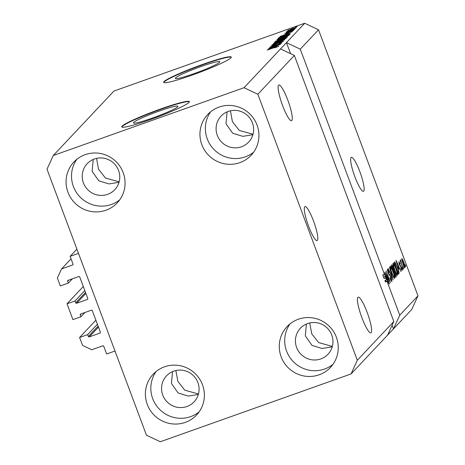 <?xml version="1.0" encoding="UTF-8"?>
<svg xmlns="http://www.w3.org/2000/svg" width="465" height="465" viewBox="0 0 465 465"><rect width="100%" height="100%" fill="white"/><g stroke="black" fill="none" stroke-linecap="round" stroke-linejoin="round"><path stroke-width="0.7" d="M83.293 286.504L67.012 303.802L75.039 300.948L75.737 302.802A0.721 0.709 43.3 0 0 76.655 303.238L87.368 299.431A0.721 0.709 43.3 0 0 87.78 298.518L79.724 276.966A0.721 0.709 43.3 0 0 78.806 276.53L68.093 280.337A0.721 0.709 43.3 0 0 67.675 281.249L68.367 283.104L60.334 285.958L57.375 278.041L61.554 268.927L72.598 265.004A0.721 0.709 43.3 0 0 73.017 264.091L70.122 256.349L76.905 249.141M70.122 256.349L78.486 253.373L115 351.029L106.63 354.005L103.736 346.256A0.721 0.709 43.3 0 0 102.817 345.821L91.768 349.75L82.561 345.39L79.602 337.48L95.883 320.182M61.554 268.927L71.052 258.836M68.367 283.104L72.418 278.802M75.039 300.948L84.81 290.573M67.012 303.802L72.929 319.629L80.957 316.775L85.008 312.474M79.602 337.48L87.635 334.626L88.327 336.474A0.721 0.709 43.3 0 0 89.245 336.91L99.958 333.103A0.721 0.709 43.3 0 0 100.376 332.196L92.314 310.643A0.721 0.709 43.3 0 0 91.396 310.207L80.683 314.015A0.721 0.709 43.3 0 0 80.265 314.927L80.957 316.775M87.635 334.626L97.4 324.245M304.749 206.751A18.048 3.214 70.4 0 0 308.295 225.438A18.048 3.214 70.4 0 0 317.089 240.597A18.048 3.214 70.4 0 0 317.339 240.428A18.048 3.214 70.4 0 0 313.794 221.741A18.048 3.214 70.4 0 0 304.999 206.582A18.048 3.214 70.4 0 0 304.749 206.751M351.11 157.49A18.048 3.214 70.4 0 0 354.656 176.177A18.048 3.214 70.4 0 0 363.45 191.336A18.048 3.214 70.4 0 0 363.7 191.167A18.048 3.214 70.4 0 0 360.154 172.48A18.048 3.214 70.4 0 0 351.36 157.321A18.048 3.214 70.4 0 0 351.11 157.49M152.444 118.058A23.75 2.127 -20.5 0 0 177.938 106.293A23.75 2.127 -20.5 0 0 158.937 111.164A23.75 2.127 -20.5 0 0 133.443 122.929A23.75 2.127 -20.5 0 0 152.444 118.058M194.364 73.517A23.75 2.127 -20.5 0 0 219.858 61.752A23.75 2.127 -20.5 0 0 200.857 66.617A23.75 2.127 -20.5 0 0 175.363 78.387A23.75 2.127 -20.5 0 0 194.364 73.517M192.556 74.97A36.096 3.232 -20.5 0 0 231.297 57.09A36.096 3.232 -20.5 0 0 202.42 64.49A36.096 3.232 -20.5 0 0 163.674 82.369A36.096 3.232 -20.5 0 0 192.556 74.97M231.308 57.276A36.096 3.232 -20.5 0 0 202.542 64.827A36.096 3.232 -20.5 0 0 163.79 82.52M150.631 119.517A36.096 3.232 -20.5 0 0 189.371 101.632A36.096 3.232 -20.5 0 0 160.495 109.037A36.096 3.232 -20.5 0 0 121.754 126.916A36.096 3.232 -20.5 0 0 150.631 119.517M189.383 101.823A36.096 3.232 -20.5 0 0 160.623 109.374A36.096 3.232 -20.5 0 0 121.865 127.067M278.587 85.159A18.949 3.377 70.4 0 0 282.307 104.782A18.949 3.377 70.4 0 0 291.543 120.697A18.949 3.377 70.4 0 0 291.805 120.522A18.949 3.377 70.4 0 0 288.085 100.899A18.949 3.377 70.4 0 0 278.849 84.985A18.949 3.377 70.4 0 0 278.587 85.159M357.905 297.309A18.949 3.377 70.4 0 0 361.625 316.932A18.949 3.377 70.4 0 0 370.861 332.847A18.949 3.377 70.4 0 0 371.122 332.673A18.949 3.377 70.4 0 0 367.402 313.05A18.949 3.377 70.4 0 0 358.166 297.135A18.949 3.377 70.4 0 0 357.905 297.309M198.445 394.076L196.898 394.68L188.261 396.081L178.118 392.966L171.451 383.503L172.527 371.616M332.318 346.489L330.772 347.093L322.135 348.5L311.992 345.385L305.319 335.916L306.4 324.035M119.121 181.925L117.581 182.53L108.944 183.931L98.801 180.815L92.128 171.353L93.209 159.466M252.995 134.339L251.455 134.943L242.817 136.35L232.669 133.234L226.002 123.766L227.083 111.885M107.607 194.358A18.949 18.571 -136.7 0 0 114.797 189.668A18.949 18.571 -136.7 0 0 116.564 166.522A18.949 18.571 -136.7 0 0 94.389 159.001A18.949 18.571 -136.7 0 0 87.199 163.692A18.949 18.571 -136.7 0 0 85.426 186.843A18.949 18.571 -136.7 0 0 107.607 194.358M186.924 406.509A18.949 18.571 -136.7 0 0 194.114 401.818A18.949 18.571 -136.7 0 0 195.887 378.673A18.949 18.571 -136.7 0 0 173.707 371.151A18.949 18.571 -136.7 0 0 166.517 375.842A18.949 18.571 -136.7 0 0 164.75 398.993A18.949 18.571 -136.7 0 0 186.924 406.509M320.798 358.928A18.949 18.571 -136.7 0 0 327.988 354.237A18.949 18.571 -136.7 0 0 329.761 331.092A18.949 18.571 -136.7 0 0 307.58 323.57A18.949 18.571 -136.7 0 0 300.39 328.261A18.949 18.571 -136.7 0 0 298.617 351.406A18.949 18.571 -136.7 0 0 320.798 358.928M241.48 146.777A18.949 18.571 -136.7 0 0 248.67 142.087A18.949 18.571 -136.7 0 0 250.437 118.941A18.949 18.571 -136.7 0 0 228.257 111.42A18.949 18.571 -136.7 0 0 221.067 116.111A18.949 18.571 -136.7 0 0 219.3 139.256A18.949 18.571 -136.7 0 0 241.48 146.777M219.056 107.078A29.777 29.185 43.3 0 1 253.907 118.901A29.777 29.185 43.3 0 1 251.129 155.269A29.777 29.185 43.3 0 1 239.83 162.645A29.777 29.185 43.3 0 1 204.978 150.829A29.777 29.185 43.3 0 1 207.756 114.454A29.777 29.185 43.3 0 1 219.056 107.078M253.64 152.2A29.777 29.185 43.3 0 1 245.258 156.879A29.777 29.185 43.3 0 1 211.581 146.708A29.777 29.185 43.3 0 1 210.668 111.757M298.379 319.234A29.777 29.185 43.3 0 1 333.231 331.051A29.777 29.185 43.3 0 1 330.446 367.42A29.777 29.185 43.3 0 1 319.153 374.796A29.777 29.185 43.3 0 1 284.295 362.979A29.777 29.185 43.3 0 1 287.079 326.604A29.777 29.185 43.3 0 1 298.379 319.234M332.963 364.351A29.777 29.185 43.3 0 1 324.576 369.03A29.777 29.185 43.3 0 1 290.898 358.858A29.777 29.185 43.3 0 1 289.991 323.907M164.505 366.815A29.777 29.185 43.3 0 1 199.357 378.632A29.777 29.185 43.3 0 1 196.579 415.007A29.777 29.185 43.3 0 1 185.279 422.377A29.777 29.185 43.3 0 1 150.422 410.56A29.777 29.185 43.3 0 1 153.206 374.186A29.777 29.185 43.3 0 1 164.505 366.815M199.09 411.938A29.777 29.185 43.3 0 1 190.702 416.611A29.777 29.185 43.3 0 1 157.025 406.439A29.777 29.185 43.3 0 1 156.118 371.494M85.182 154.665A29.777 29.185 43.3 0 1 120.04 166.482A29.777 29.185 43.3 0 1 117.256 202.856A29.777 29.185 43.3 0 1 105.956 210.227A29.777 29.185 43.3 0 1 71.104 198.41A29.777 29.185 43.3 0 1 73.883 162.035A29.777 29.185 43.3 0 1 85.182 154.665M119.767 199.787A29.777 29.185 43.3 0 1 111.385 204.46A29.777 29.185 43.3 0 1 77.707 194.289A29.777 29.185 43.3 0 1 76.801 159.344M230.419 110.798L232.395 121.632L239.312 130.433L253.018 134.269M309.737 322.948L311.719 333.783L318.63 342.583L332.336 346.419M175.863 370.529L177.845 381.364L184.762 390.164L198.462 394M96.546 158.379L98.528 169.214L105.439 178.014L119.145 181.85M257.86 94.244L357.323 360.27L351.063 373.941L160.291 441.75L146.475 435.217L47.011 169.184L53.272 155.513L244.044 87.711L257.86 94.244L294.357 55.463L393.82 321.495L387.56 335.166L411.728 309.487L417.989 295.816L399.743 315.206L387.095 281.377L385.421 281.97L384.904 280.593L386.967 279.587L384.607 274.181L385.811 277.954L384.137 278.547L382.794 274.949L384.468 274.356L300.274 49.174L318.525 29.783L417.989 295.816M357.323 360.27L393.82 321.495M351.063 373.941L387.56 335.166M244.044 87.711L280.54 48.93L294.357 55.463M384.468 274.356L384.235 272.862L389.193 284.063L387.543 280.901L387.095 281.377M386.066 274.274L389.397 283.848L384.991 272.06L389.42 280.482L386.09 270.897L390.495 282.679L385.845 274.356M391.809 281.377L391.983 281.313C391.559 281.546 390.873 280.424 389.914 277.948L390.036 277.605L391.483 279.924L391.077 277.535L388.136 273.019L387.426 269.258C387.798 269.02 388.415 270.002 389.275 272.211L389.153 272.56L387.95 270.63L388.322 272.856L391.239 277.309L391.896 281.372M390.867 280.157L391.483 279.924M387.45 270.787L388.002 270.589L387.455 270.804M389.455 267.317L393.134 279.878L388.211 268.636L392.704 278.407L389.455 267.317M394.576 278.448L393.529 277.082L391.844 273.228C390.513 269.747 389.972 267.433 390.211 266.3C390.908 266.41 391.89 268.189 393.158 271.63L394.57 276.053L394.651 278.442M397.447 275.396L396.401 274.036L394.715 270.177C393.384 266.695 392.838 264.387 393.082 263.248C393.779 263.364 394.762 265.143 396.029 268.584L397.436 273.002L397.523 275.39M398.749 268.991L396.052 260.307L401.01 271.508L399.354 268.346L398.546 269.061M405.224 264.678L405.672 266.555L405.224 264.678M404.887 267.52L404.998 267.48C404.492 267.387 403.777 266.079 402.859 263.556L401.679 258.604C402.178 258.68 402.882 259.958 403.789 262.44C404.771 264.974 405.172 266.654 404.998 267.48L404.945 267.52M403.562 266.445L404.015 268.317L403.562 266.445M401.812 264.445L403.295 269.078L400.092 260.51L400.784 261.685L400.423 259.941L400.766 260.22L401.591 264.521M400.423 259.941L400.766 260.22L400.429 260.336M402.33 267.753L402.777 269.63L402.33 267.753M402.01 270.566L400.685 268.218L400.807 267.875L401.696 269.281L401.435 267.701L399.33 264.515L398.819 261.65L400.144 263.661L400.022 264.004L399.284 262.865L399.447 264.149L401.533 267.299L402.08 270.56M401.225 269.456L401.696 269.281M399.325 262.841L398.86 263.016L399.325 262.841M397.389 267.026C398.726 270.485 399.249 272.705 398.964 273.682L398.453 274.222L394.047 262.44L394.89 261.847L397.168 267.108M391.71 264.916C392.007 264.626 392.536 265.445 393.291 267.381L395.343 272.693C396.186 274.995 396.442 276.338 396.116 276.71L395.581 277.274L391.175 265.486L391.797 264.858M271.606 47.093L280.93 43.78L269.037 48.133L279.291 43.838L270.136 46.965L281.848 42.803L271.647 47.209M282.174 41.955L280.418 42.042L274.088 44.931L271.38 45.535L275.414 43.727L272.757 45.041L275.542 44.245L280.564 41.867L283.429 41.234L278.901 43.251L282.116 41.617L282.232 41.926M272.757 45.041L272.804 45.361M273.507 43.385L284.679 39.798L272.263 44.71L283.202 40.397L273.554 43.512M286.184 38.304L279.645 41.112C276.14 42.373 274.315 42.861 274.164 42.577L280.872 39.711L286.231 38.206M289.05 35.259L282.517 38.066C279.012 39.327 277.181 39.816 277.035 39.531L283.737 36.665L289.102 35.154M287.922 33.875L279.924 36.566L292.363 31.632L288.527 33.236L287.969 33.992M295.513 27.104L297.182 26.511L295.554 27.22M53.272 155.513L113.937 91.059L304.709 23.25L318.525 29.783M300.274 49.174L286.457 42.641L280.54 48.93M290.584 53.678L286.457 42.641L304.709 23.25M292.409 28.51L296.426 27.423L291.538 29.504L287.603 30.556L292.45 28.621M293.851 28.871L295.525 28.272L293.892 28.981M290.416 30.58L294.827 29.01L286.132 32.23L287.672 31.556L286.37 31.87L286.998 31.527L290.456 30.696M292.642 30.155L294.316 29.562L292.683 30.266M292.468 31.056L291.299 31.074L286.795 33.137L284.766 33.579L291.27 30.957L293.595 30.434L290.427 31.858L292.508 31.033M285.051 35.212C288.55 33.951 290.305 33.48 290.317 33.806L289.811 34.346L278.093 38.514L279.07 37.624L285.097 35.328M284.551 37.502L287.469 36.834L286.94 37.398L275.228 41.559L279.18 39.444L284.597 37.613M276.111 46.43L268.107 49.121L280.552 44.187L276.716 45.785L276.152 46.541M278.855 46.093L274.832 47.785L277.588 46.75L276.785 46.698L267.201 50.086L278.89 46.023M392.111 325.227L393.477 328.877L399.743 315.206M295.287 28.045L292.316 28.667L288.881 30.388M288.817 30.132L295.316 28.028M283.371 35.34L286.614 34.3L287.097 33.782L281.232 36.043L283.412 35.45M287.26 34.218L287.097 33.782M279.25 38.101L279.07 37.624M279.686 37.944L288.992 34.189L289.143 34.584M289.038 34.619L287.649 34.468L284.859 35.41L279.645 37.834M287.969 35.892L287.771 35.357M287.771 35.985L283.522 36.869L278.407 39.043L278.471 39.391M278.407 39.043L282.714 37.868L287.719 35.671L287.823 35.956M281.633 39.281L281.441 38.775M276.774 40.885L280.657 39.153L276.815 40.996M280.814 39.577L280.668 39.194M280.703 39.612L280.657 39.153M281.639 39.153L285.748 37.694L286.132 37.183L281.97 38.798L281.685 39.263M286.231 37.648L286.132 37.183M285.103 38.938L284.9 38.403M284.9 39.031L280.657 39.914L275.536 42.088L275.6 42.443M275.536 42.088L279.843 40.92L284.847 38.723L284.958 39.008M271.554 47.889L275.286 46.337L269.415 48.593L271.595 48.005M275.449 46.767L275.286 46.337M402.132 259.836L403.039 263.359L404.544 266.253L403.643 262.719L402.132 259.836L401.731 259.976L402.132 259.836M401.225 269.45L401.615 269.311M398.424 268.677L399.354 268.346M397.174 263.946L398.296 267.549L398.778 267.032L396.424 261.626L396.971 264.015M398.336 273.908L398.964 273.682M394.739 263.626L398.116 272.659L398.424 272.327L398.214 270.153L397.203 267.201L395.378 263.277L394.518 263.702M394.448 263.516L395.378 263.277M397.133 273.106L397.436 273.002M393.076 264.8L393.599 264.626C393.425 265.521 393.855 267.317 394.901 270.008C395.837 272.554 396.569 273.873 397.087 273.966C397.255 273.094 396.843 271.351 395.837 268.735L394.768 266.154L393.599 264.626L393.076 264.812M396.482 274.181L396.976 274.007M396.488 274.193L397.087 273.966M393.018 270.415L394.024 270.055M391.873 266.678L393.187 270.194L393.64 269.56L393.187 267.764L392.164 266.364L391.652 266.753M391.565 266.526L392.286 266.271L391.582 266.573M393.704 271.572L395.25 275.704L395.721 274.995L395.169 272.891L394.035 271.223L393.483 271.653M393.39 271.415L394.134 271.147L393.402 271.444M394.268 276.158L394.57 276.053M390.205 267.846L390.728 267.677C390.553 268.572 390.989 270.368 392.03 273.054C392.972 275.606 393.698 276.925 394.215 277.018C394.39 276.146 393.971 274.402 392.966 271.787L391.896 269.2L390.728 267.677L390.211 267.857M393.611 277.227L394.111 277.053M393.623 277.245L394.215 277.018M389.089 275.071L389.92 274.774M385.613 280.343L386.084 281.418M385.421 281.97L387.543 280.901M382.933 274.774L384.137 278.547M383.689 277.094L385.363 276.501M386.578 280L385.811 277.954M72.598 265.004L73.034 264.538M67.675 281.249L68.756 280.104M87.368 299.431L87.804 298.966M76.655 303.238L85.88 293.432M75.737 302.802L85.502 292.421M80.265 314.927L81.346 313.776M99.958 333.103L100.394 332.644M89.245 336.91L98.47 327.11M88.327 336.474L98.092 326.099M278.692 38.299L278.582 37.996M275.885 41.327L275.762 40.99M399.638 265.265L400.156 265.079M395.459 276.942L396.116 276.71M388.856 274.675L389.397 274.484M280.674 39.17L280.825 39.572M286.167 37.2L286.324 37.613M395.163 263.219L394.436 263.481"/></g></svg>
